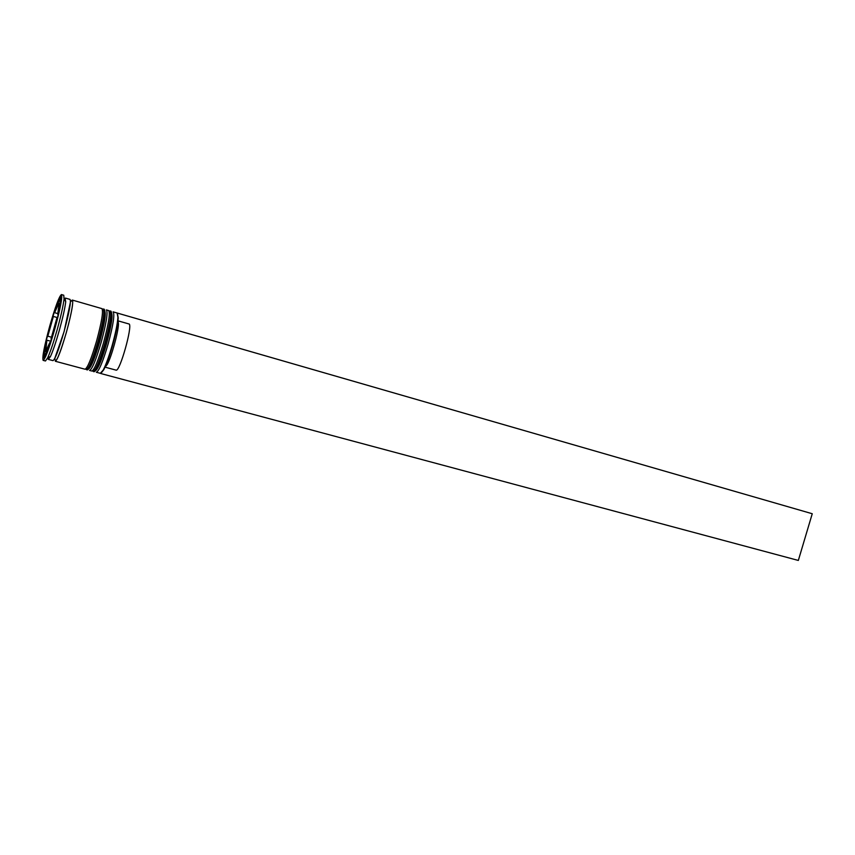 <?xml version="1.0" encoding="UTF-8"?>
<svg xmlns="http://www.w3.org/2000/svg" width="855" height="855" viewBox="0 0 855 855"><rect width="100%" height="100%" fill="white"/><g stroke="black" fill="none" stroke-linecap="round" stroke-linejoin="round"><path stroke-width="1.28" d="M117.862 313.229L812.25 513.737L117.327 313.058L118.225 317.9C117.776 324.323 115.938 333.418 112.678 345.185C109.515 356.193 106.554 364.369 103.797 369.702L101.157 373.026M100.345 373.325L103.273 369.969C106.063 364.551 109.066 356.257 112.272 345.078C115.575 333.14 117.456 323.917 117.904 317.397L117.135 313.005L113.117 311.851C114.869 314.319 113.223 325.018 108.158 343.934C102.878 361.815 98.924 371.252 96.305 372.246L100.345 373.325M101.275 342.021C95.995 359.944 92.084 369.413 89.54 370.439L91.795 371.038C94.36 370.023 98.293 360.564 103.573 342.663C108.649 323.724 110.338 313.016 108.638 310.557L106.394 309.905C108.061 312.364 106.351 323.072 101.275 342.021M48.072 358.94L48.382 359.399L50.488 356.45C52.978 350.999 55.917 342.299 59.316 330.361C62.843 317.632 64.98 308.078 65.728 301.697L64.98 298.288M43.135 360.361L45.465 360.981L47.677 357.828C50.327 351.982 53.48 342.641 57.135 329.816C60.919 316.147 63.217 305.898 64.04 299.068L63.762 295.232L61.453 294.558C59.262 296.097 55.383 306.507 49.804 325.798C44.278 346.104 42.055 357.625 43.135 360.361C45.23 359.068 49.098 348.669 54.763 329.164C60.342 308.548 62.575 297.016 61.453 294.558M71.093 301.388C74.588 295.413 72.13 312.043 66.369 332.306C61.111 350.454 57.413 360.105 55.319 361.259L85.019 369.221C87.499 368.184 91.389 358.683 96.668 340.739C101.756 321.758 103.498 311.049 101.895 308.612L72.344 300.073C73.551 302.413 71.564 313.165 66.391 332.328C59.786 354.504 55.97 363.567 54.923 359.495M48.382 359.399L53.01 360.639C55.083 359.474 58.76 349.813 64.04 331.665C69.223 312.502 71.222 301.751 70.046 299.41L65.45 298.085M51.418 338.879L57.146 318.477M50.755 341.241L46.907 340.194L45.742 351.373M57.392 317.59L53.373 316.457L47.827 336.207L51.471 337.212M59.871 303.675L58.781 303.365L54.624 312.695L57.798 313.593M58.279 314.458L57.702 314.298L59.145 303.514L59.871 303.717M46.907 340.194L45.336 351.255M53.373 316.457L47.827 336.207M58.781 303.365L54.624 312.695M57.702 314.298L59.145 303.514M51.033 338.783L56.772 318.37M46.106 340.995L43.701 357.775L49.9 344.287L58.6 313.325L60.758 297.07L54.464 311.241L46.106 340.995L46.694 341.156M48.564 357.401L48.34 359.015L49.259 357.059M55.083 311.412L54.464 311.241M65.076 300.693L65.365 298.406L64.638 300.009M46.448 351.79L45.646 351.576C46.394 351.255 47.762 348.263 49.75 342.609L50.327 342.77M45.646 351.576L49.75 342.609M105.058 367.158L107.196 364.561C111.353 357.251 118.257 332.456 118.471 324.056L118.118 320.871L129.233 324.045C132.557 326.589 119.924 371.284 116.205 370.172L105.058 367.158M100.847 373.539L798.335 560.442L812.25 513.737M111.129 312.759C113.213 314.116 111.716 324.355 106.629 343.475C102.076 359.015 98.464 368.013 95.792 370.493M110.423 311.07C111.086 310.664 111.599 312.086 111.973 315.356C111.77 321.908 109.964 331.28 106.554 343.464C103.359 354.697 100.27 363.012 97.288 368.409C95.183 371.23 93.954 372.267 93.601 371.519C96.188 370.514 100.121 361.067 105.411 343.176C110.477 324.237 112.155 313.539 110.423 311.07L109.974 310.942C111.695 313.411 110.017 324.109 104.951 343.047C99.672 360.938 95.728 370.386 93.152 371.401L92.404 370.867M104.353 310.835C106.437 311.957 104.898 322.196 99.746 341.562C95.129 357.326 91.528 366.378 88.941 368.708M103.69 309.125C104.331 308.773 104.834 310.13 105.186 313.165C104.973 319.685 103.145 329.143 99.672 341.551C96.476 352.805 93.409 361.152 90.47 366.571C88.396 369.403 87.189 370.45 86.836 369.713C89.337 368.676 93.227 359.185 98.507 341.252C103.605 322.282 105.325 311.573 103.69 309.125L103.241 308.997C104.876 311.444 103.145 322.153 98.047 341.124C92.767 359.068 88.877 368.548 86.376 369.584L85.628 369.029M54.934 358.673L54.966 358.095M109.055 311.006L109.974 310.942M102.311 309.083L103.241 308.997M70.463 301.901L64.082 331.665L54.645 358.726M50.488 356.45L47.677 357.828M65.728 301.697L64.04 299.068M118.471 324.056L117.701 322.837M107.196 364.561L105.902 365.203"/></g></svg>
